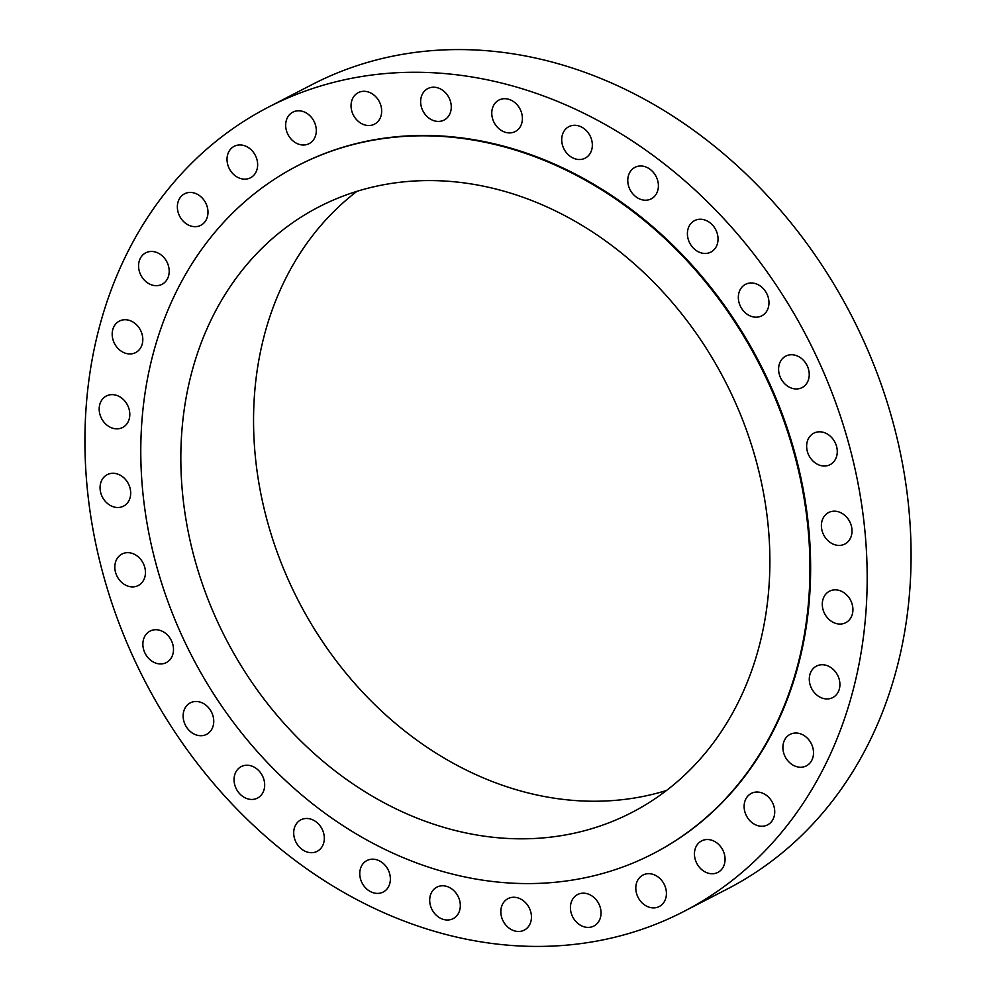 <?xml version="1.0" encoding="UTF-8"?>
<svg xmlns="http://www.w3.org/2000/svg" width="996" height="996" viewBox="0 0 996 996"><rect width="100%" height="100%" fill="white"/><g stroke="black" fill="none" stroke-linecap="round" stroke-linejoin="round"><path stroke-width="1.49" d="M832.98 590.03A17.729 14.604 -117.3 0 0 829.469 591.201A17.729 14.604 -117.3 0 0 823.704 611.619A17.729 14.604 -117.3 0 0 842.23 623.87A17.729 14.604 -117.3 0 0 845.741 622.699A17.729 14.604 -117.3 0 0 851.505 602.281A17.729 14.604 -117.3 0 0 832.98 590.03M819.969 664.93A17.729 14.604 -117.3 0 0 816.459 666.1A17.729 14.604 -117.3 0 0 810.707 686.518A17.729 14.604 -117.3 0 0 829.232 698.769A17.729 14.604 -117.3 0 0 832.743 697.598A17.729 14.604 -117.3 0 0 838.495 677.18A17.729 14.604 -117.3 0 0 819.969 664.93M793.575 733.205A17.729 14.604 -117.3 0 0 790.065 734.376A17.729 14.604 -117.3 0 0 784.3 754.794A17.729 14.604 -117.3 0 0 802.838 767.045A17.729 14.604 -117.3 0 0 806.337 765.874A17.729 14.604 -117.3 0 0 812.101 745.456A17.729 14.604 -117.3 0 0 793.575 733.205M754.794 792.218A17.729 14.604 -117.3 0 0 751.283 793.401A17.729 14.604 -117.3 0 0 745.531 813.807A17.729 14.604 -117.3 0 0 764.057 826.07A17.729 14.604 -117.3 0 0 767.567 824.887A17.729 14.604 -117.3 0 0 773.319 804.482A17.729 14.604 -117.3 0 0 754.794 792.218M705.131 839.715A17.729 14.604 -117.3 0 0 701.62 840.898A17.729 14.604 -117.3 0 0 695.855 861.303A17.729 14.604 -117.3 0 0 714.393 873.567A17.729 14.604 -117.3 0 0 717.892 872.384A17.729 14.604 -117.3 0 0 723.656 851.978A17.729 14.604 -117.3 0 0 705.131 839.715M646.479 873.865A17.729 14.604 -117.3 0 0 642.968 875.048A17.729 14.604 -117.3 0 0 637.216 895.454A17.729 14.604 -117.3 0 0 655.742 907.717A17.729 14.604 -117.3 0 0 659.252 906.534A17.729 14.604 -117.3 0 0 665.004 886.129A17.729 14.604 -117.3 0 0 646.479 873.865M581.104 893.362A17.729 14.604 -117.3 0 0 577.593 894.545A17.729 14.604 -117.3 0 0 571.829 914.951A17.729 14.604 -117.3 0 0 590.367 927.214A17.729 14.604 -117.3 0 0 593.865 926.031A17.729 14.604 -117.3 0 0 599.629 905.625A17.729 14.604 -117.3 0 0 581.104 893.362M511.508 897.446A17.729 14.604 -117.3 0 0 507.997 898.629A17.729 14.604 -117.3 0 0 502.245 919.034A17.729 14.604 -117.3 0 0 520.771 931.297A17.729 14.604 -117.3 0 0 524.282 930.115A17.729 14.604 -117.3 0 0 530.034 909.709A17.729 14.604 -117.3 0 0 511.508 897.446M440.381 885.967A17.729 14.604 -117.3 0 0 436.87 887.15A17.729 14.604 -117.3 0 0 431.106 907.555A17.729 14.604 -117.3 0 0 449.632 919.818A17.729 14.604 -117.3 0 0 453.143 918.636A17.729 14.604 -117.3 0 0 458.907 898.23A17.729 14.604 -117.3 0 0 440.381 885.967M370.437 859.361A17.729 14.604 -117.3 0 0 366.926 860.544A17.729 14.604 -117.3 0 0 361.175 880.95A17.729 14.604 -117.3 0 0 379.7 893.213A17.729 14.604 -117.3 0 0 383.211 892.03A17.729 14.604 -117.3 0 0 388.963 871.625A17.729 14.604 -117.3 0 0 370.437 859.361M304.378 818.662A17.729 14.604 -117.3 0 0 300.867 819.833A17.729 14.604 -117.3 0 0 295.115 840.25A17.729 14.604 -117.3 0 0 313.64 852.501A17.729 14.604 -117.3 0 0 317.151 851.331A17.729 14.604 -117.3 0 0 322.903 830.913A17.729 14.604 -117.3 0 0 304.378 818.662M244.742 765.414A17.729 14.604 -117.3 0 0 241.231 766.596A17.729 14.604 -117.3 0 0 235.467 787.002A17.729 14.604 -117.3 0 0 254.005 799.265A17.729 14.604 -117.3 0 0 257.503 798.082A17.729 14.604 -117.3 0 0 263.268 777.677A17.729 14.604 -117.3 0 0 244.742 765.414M193.809 701.682A17.729 14.604 -117.3 0 0 190.298 702.865A17.729 14.604 -117.3 0 0 184.546 723.27A17.729 14.604 -117.3 0 0 203.072 735.534A17.729 14.604 -117.3 0 0 206.583 734.351A17.729 14.604 -117.3 0 0 212.335 713.945A17.729 14.604 -117.3 0 0 193.809 701.682M153.546 629.908A17.729 14.604 -117.3 0 0 150.047 631.091A17.729 14.604 -117.3 0 0 144.283 651.496A17.729 14.604 -117.3 0 0 162.809 663.759A17.729 14.604 -117.3 0 0 166.32 662.577A17.729 14.604 -117.3 0 0 172.084 642.171A17.729 14.604 -117.3 0 0 153.546 629.908M125.508 552.855A17.729 14.604 -117.3 0 0 121.998 554.025A17.729 14.604 -117.3 0 0 116.233 574.443A17.729 14.604 -117.3 0 0 134.771 586.694A17.729 14.604 -117.3 0 0 138.27 585.524A17.729 14.604 -117.3 0 0 144.034 565.106A17.729 14.604 -117.3 0 0 125.508 552.855M110.755 473.474A17.729 14.604 -117.3 0 0 107.244 474.644A17.729 14.604 -117.3 0 0 101.48 495.062A17.729 14.604 -117.3 0 0 120.018 507.313A17.729 14.604 -117.3 0 0 123.516 506.142A17.729 14.604 -117.3 0 0 129.281 485.724A17.729 14.604 -117.3 0 0 110.755 473.474M109.859 394.814A17.729 14.604 -117.3 0 0 106.36 395.997A17.729 14.604 -117.3 0 0 100.596 416.403A17.729 14.604 -117.3 0 0 119.122 428.666A17.729 14.604 -117.3 0 0 122.633 427.483A17.729 14.604 -117.3 0 0 128.397 407.078A17.729 14.604 -117.3 0 0 109.859 394.814M122.869 319.915A17.729 14.604 -117.3 0 0 119.358 321.098A17.729 14.604 -117.3 0 0 113.594 341.504A17.729 14.604 -117.3 0 0 132.119 353.767A17.729 14.604 -117.3 0 0 135.63 352.584A17.729 14.604 -117.3 0 0 141.395 332.178A17.729 14.604 -117.3 0 0 122.869 319.915M149.263 251.652A17.729 14.604 -117.3 0 0 145.752 252.822A17.729 14.604 -117.3 0 0 139.988 273.24A17.729 14.604 -117.3 0 0 158.526 285.491A17.729 14.604 -117.3 0 0 162.024 284.308A17.729 14.604 -117.3 0 0 167.789 263.903A17.729 14.604 -117.3 0 0 149.263 251.652M188.045 192.626A17.729 14.604 -117.3 0 0 184.534 193.809A17.729 14.604 -117.3 0 0 178.77 214.215A17.729 14.604 -117.3 0 0 197.295 226.478A17.729 14.604 -117.3 0 0 200.806 225.295A17.729 14.604 -117.3 0 0 206.57 204.877A17.729 14.604 -117.3 0 0 188.045 192.626M237.708 145.13A17.729 14.604 -117.3 0 0 234.197 146.3A17.729 14.604 -117.3 0 0 228.433 166.718A17.729 14.604 -117.3 0 0 246.971 178.969A17.729 14.604 -117.3 0 0 250.469 177.798A17.729 14.604 -117.3 0 0 256.233 157.38A17.729 14.604 -117.3 0 0 237.708 145.13M296.36 110.979A17.729 14.604 -117.3 0 0 292.849 112.15A17.729 14.604 -117.3 0 0 287.085 132.568A17.729 14.604 -117.3 0 0 305.61 144.818A17.729 14.604 -117.3 0 0 309.121 143.648A17.729 14.604 -117.3 0 0 314.885 123.23A17.729 14.604 -117.3 0 0 296.36 110.979M361.735 91.483A17.729 14.604 -117.3 0 0 358.224 92.665A17.729 14.604 -117.3 0 0 352.46 113.071A17.729 14.604 -117.3 0 0 370.998 125.334A17.729 14.604 -117.3 0 0 374.496 124.151A17.729 14.604 -117.3 0 0 380.26 103.746A17.729 14.604 -117.3 0 0 361.735 91.483M431.33 87.399A17.729 14.604 -117.3 0 0 427.819 88.569A17.729 14.604 -117.3 0 0 422.055 108.987A17.729 14.604 -117.3 0 0 440.581 121.238A17.729 14.604 -117.3 0 0 444.091 120.068A17.729 14.604 -117.3 0 0 449.856 99.65A17.729 14.604 -117.3 0 0 431.33 87.399M502.457 98.878A17.729 14.604 -117.3 0 0 498.946 100.061A17.729 14.604 -117.3 0 0 493.182 120.466A17.729 14.604 -117.3 0 0 511.72 132.717A17.729 14.604 -117.3 0 0 515.231 131.547A17.729 14.604 -117.3 0 0 520.983 111.129A17.729 14.604 -117.3 0 0 502.457 98.878M572.401 125.484A17.729 14.604 -117.3 0 0 568.89 126.654A17.729 14.604 -117.3 0 0 563.126 147.072A17.729 14.604 -117.3 0 0 581.652 159.323A17.729 14.604 -117.3 0 0 585.162 158.152A17.729 14.604 -117.3 0 0 590.927 137.734A17.729 14.604 -117.3 0 0 572.401 125.484M638.461 166.183A17.729 14.604 -117.3 0 0 634.95 167.365A17.729 14.604 -117.3 0 0 629.186 187.771A17.729 14.604 -117.3 0 0 647.711 200.034A17.729 14.604 -117.3 0 0 651.222 198.851A17.729 14.604 -117.3 0 0 656.987 178.446A17.729 14.604 -117.3 0 0 638.461 166.183M698.096 219.431A17.729 14.604 -117.3 0 0 694.586 220.602A17.729 14.604 -117.3 0 0 688.821 241.02A17.729 14.604 -117.3 0 0 707.359 253.27A17.729 14.604 -117.3 0 0 710.858 252.1A17.729 14.604 -117.3 0 0 716.622 231.682A17.729 14.604 -117.3 0 0 698.096 219.431M749.029 283.163A17.729 14.604 -117.3 0 0 745.518 284.333A17.729 14.604 -117.3 0 0 739.754 304.751A17.729 14.604 -117.3 0 0 758.28 317.002A17.729 14.604 -117.3 0 0 761.791 315.832A17.729 14.604 -117.3 0 0 767.555 295.414A17.729 14.604 -117.3 0 0 749.029 283.163M789.28 354.937A17.729 14.604 -117.3 0 0 785.782 356.107A17.729 14.604 -117.3 0 0 780.017 376.525A17.729 14.604 -117.3 0 0 798.543 388.776A17.729 14.604 -117.3 0 0 802.054 387.606A17.729 14.604 -117.3 0 0 807.818 367.188A17.729 14.604 -117.3 0 0 789.28 354.937M832.083 511.371A17.729 14.604 -117.3 0 0 828.572 512.554A17.729 14.604 -117.3 0 0 822.808 532.96A17.729 14.604 -117.3 0 0 841.346 545.223A17.729 14.604 -117.3 0 0 844.845 544.04A17.729 14.604 -117.3 0 0 850.609 523.635A17.729 14.604 -117.3 0 0 832.083 511.371M817.33 431.99A17.729 14.604 -117.3 0 0 813.819 433.173A17.729 14.604 -117.3 0 0 808.055 453.578A17.729 14.604 -117.3 0 0 826.593 465.842A17.729 14.604 -117.3 0 0 830.091 464.659A17.729 14.604 -117.3 0 0 835.856 444.253A17.729 14.604 -117.3 0 0 817.33 431.99M653.476 853.497A387.195 319.094 -117.3 0 0 653.824 853.311A387.195 319.094 -117.3 0 0 779.694 407.414A387.195 319.094 -117.3 0 0 374.907 139.652A387.195 319.094 -117.3 0 0 298.265 165.373A387.195 319.094 -117.3 0 0 297.929 165.548M576.497 879.393A387.195 319.094 -117.3 0 0 653.139 853.672A387.195 319.094 -117.3 0 0 779.009 407.775A387.195 319.094 -117.3 0 0 374.222 140A387.195 319.094 -117.3 0 0 297.58 165.734A387.195 319.094 -117.3 0 0 171.723 611.631A387.195 319.094 -117.3 0 0 576.497 879.393M386.336 184.26A340.844 280.897 -117.3 0 0 318.869 206.907A340.844 280.897 -117.3 0 0 208.064 599.43A340.844 280.897 -117.3 0 0 564.396 835.134A340.844 280.897 -117.3 0 0 631.85 812.487A340.844 280.897 -117.3 0 0 742.655 419.976A340.844 280.897 -117.3 0 0 386.336 184.26M356.892 191.344A340.844 280.897 -117.3 0 0 290.546 584.739A340.844 280.897 -117.3 0 0 637.104 797.559A340.844 280.897 -117.3 0 0 666.548 790.463M683.866 911.452L727.777 888.756A452.632 373.027 -117.3 0 0 874.911 367.499A452.632 373.027 -117.3 0 0 401.724 54.469A452.632 373.027 -117.3 0 0 312.134 84.548L268.223 107.244A452.632 373.027 -117.3 0 0 121.089 628.501A452.632 373.027 -117.3 0 0 594.276 941.531A452.632 373.027 -117.3 0 0 683.866 911.452A452.632 373.027 -117.3 0 0 831.013 390.183A452.632 373.027 -117.3 0 0 357.813 77.165A452.632 373.027 -117.3 0 0 268.223 107.244M653.824 853.311L653.139 853.672M298.265 165.373L297.58 165.734"/></g></svg>
